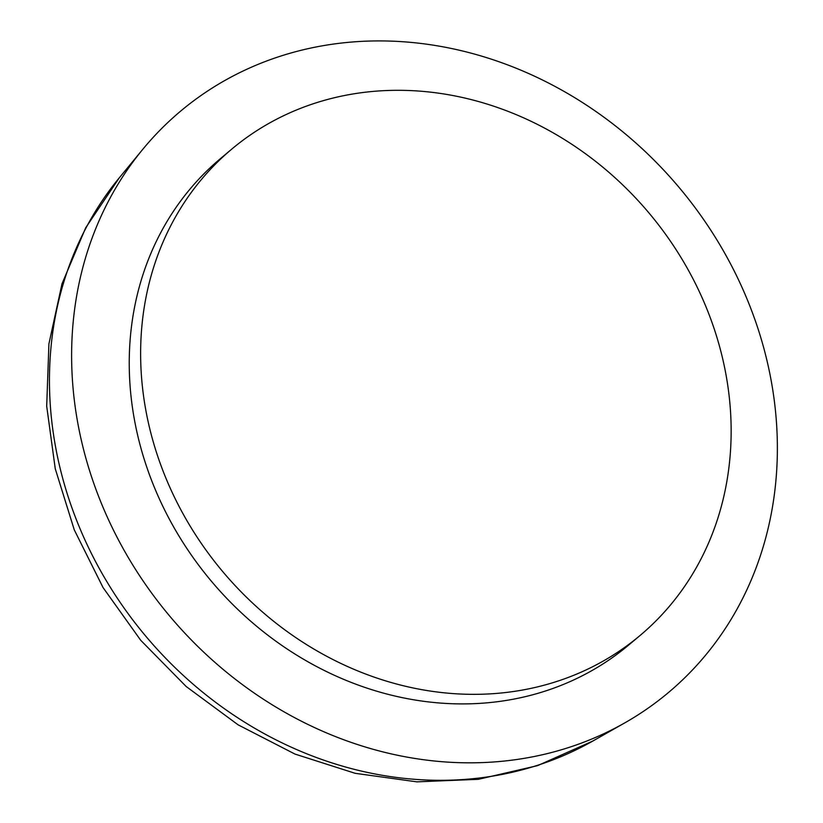 <?xml version="1.0" encoding="UTF-8"?>
<svg xmlns="http://www.w3.org/2000/svg" width="823" height="823" viewBox="0 0 823 823"><rect width="100%" height="100%" fill="white"/><g stroke="black" fill="none" stroke-linecap="round" stroke-linejoin="round"><path stroke-width="1.23" d="M231.623 149.23L220.235 158.798A317.524 278.513 50 0 0 159.261 498.666A317.524 278.513 50 0 0 628.762 644.985L640.15 635.418A317.524 278.513 50 0 0 701.124 295.55A317.524 278.513 50 0 0 231.623 149.23A317.524 278.513 50 0 0 170.649 489.099A317.524 278.513 50 0 0 640.15 635.418M107.504 517.554A379.475 332.852 50 0 0 624.75 722.903A379.475 332.852 50 0 0 741.492 286.229A379.475 332.852 50 0 0 142.791 149.313A379.475 332.852 50 0 0 107.504 517.554M592.704 741.101L537.614 765.627L478.369 779.309L416.911 781.85L355.166 773.311L294.984 754.074L238.114 724.837L186.204 686.536L140.743 640.325L103.05 587.571L74.265 529.837L55.264 468.781L46.695 406.181L48.917 343.891L62.003 283.791L85.695 227.796L119.345 177.747A372.696 326.916 50 0 0 119.345 177.747A372.696 326.916 50 0 0 84.697 539.404A372.696 326.916 50 0 0 592.704 741.101A372.696 326.916 50 0 0 592.714 741.101L624.75 722.903M119.356 177.747L142.791 149.313"/></g></svg>
